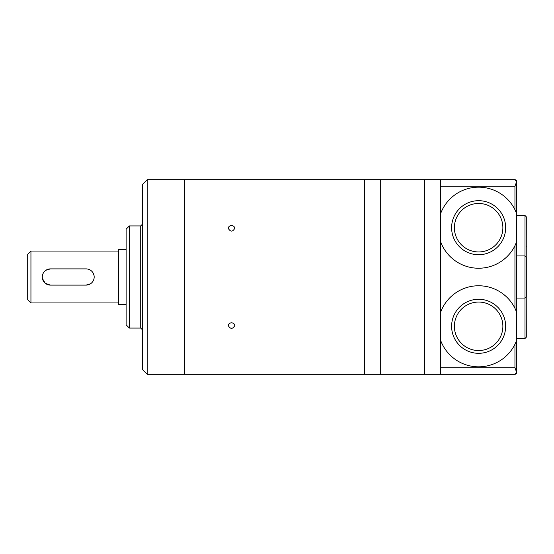 <?xml version="1.0" encoding="UTF-8"?>
<svg xmlns="http://www.w3.org/2000/svg" width="554" height="554" viewBox="0 0 554 554"><rect width="100%" height="100%" fill="white"/><g stroke="black" fill="none" stroke-linecap="round" stroke-linejoin="round"><path stroke-width="0.83" d="M129.366 225.921L129.366 328.079L126.125 324.831L126.125 229.169L129.366 225.921L140.716 225.921L142.336 224.301M142.336 305.053L142.336 311.902M147.205 374.289L142.336 369.421L142.336 184.579L147.205 179.711L184.496 179.711L184.496 374.289L184.496 179.711L364.477 179.711L364.477 374.289L147.205 374.289L147.205 179.711M231.517 322.809C229.55 322.982 228.463 323.931 228.276 325.641C230.436 329.235 232.597 329.235 234.757 325.641C234.571 323.931 233.49 322.989 231.517 322.809M231.517 225.575C229.55 225.734 228.463 226.662 228.276 228.359C230.436 232.008 232.597 232.008 234.757 228.359C234.571 226.662 233.49 225.734 231.517 225.575M380.695 277L380.695 374.289L364.477 374.289L364.477 179.711L380.695 179.711L380.695 374.289L424.475 374.289L424.475 277L424.475 374.289L440.686 374.289L440.686 179.711L424.475 179.711L424.475 277L424.475 179.711L380.695 179.711L380.695 277M454.391 227.708A24.238 24.238 0 0 0 490.747 248.698A24.238 24.238 0 0 0 490.747 206.711A24.238 24.238 0 0 0 454.391 227.708M440.686 241.973A40.539 40.539 0 0 0 514.95 245.706L516.57 241.973L516.57 312.027L516.57 213.435L514.95 209.71A40.539 40.539 0 0 0 440.686 213.435M516.314 212.778A40.539 40.539 0 0 0 514.95 209.71L514.95 186.199L440.686 186.199M440.686 340.565A40.539 40.539 0 0 0 514.95 344.29L516.57 340.565L516.57 372.669L516.57 312.027L514.95 308.294A40.539 40.539 0 0 0 440.686 312.027M514.95 179.711A1.62 1.62 0 0 1 516.57 181.331L516.57 213.435L516.57 181.331L514.95 179.711L440.686 179.711M516.57 181.906L514.95 186.199M451.614 227.708A27.014 27.014 0 0 0 492.139 251.107A27.014 27.014 0 0 0 492.139 204.308A27.014 27.014 0 0 0 451.614 227.708M451.614 326.292A27.014 27.014 0 0 0 492.139 349.692A27.014 27.014 0 0 0 492.139 302.893A27.014 27.014 0 0 0 451.614 326.292M454.391 326.292A24.238 24.238 0 0 0 490.747 347.289A24.238 24.238 0 0 0 490.747 305.302A24.238 24.238 0 0 0 454.391 326.292M514.95 374.289L516.57 372.669A1.62 1.62 0 0 1 514.95 374.289L440.686 374.289M526.3 247.022L526.3 245.831M526.3 271.287L526.3 265.581M526.231 297.207L526.3 337.192L525.005 338.487L516.57 338.487M525.005 338.487L525.005 215.513L526.3 216.808L526.231 256.793M516.57 255.92L525.005 255.92L526.3 257.215L526.3 296.785L525.005 298.08L516.57 298.08M516.57 372.094L514.95 367.801L514.95 344.29M42.45 278.586L45.248 283.26L50.4 285.109A8.109 8.109 0 0 1 42.291 277A8.109 8.109 0 0 1 50.4 268.891L86.071 268.891A8.109 8.109 0 0 1 94.18 277A8.109 8.109 0 0 1 86.071 285.109L90.579 283.738M94.021 275.414L92.809 272.492M50.4 268.891L45.892 270.262M86.071 285.109L50.4 285.109M118.501 251.059L30.941 251.059L30.941 302.941L118.501 302.941M30.941 251.059L27.7 254.3L27.7 299.7L30.941 302.941M126.125 249.549L118.501 249.549L118.501 304.451L126.125 304.451M129.366 328.079L140.716 328.079L140.716 225.921M514.95 308.294L514.95 245.706M514.95 367.801L440.686 367.801M140.716 328.079L142.336 329.699M525.005 215.513L516.57 215.513"/></g></svg>
